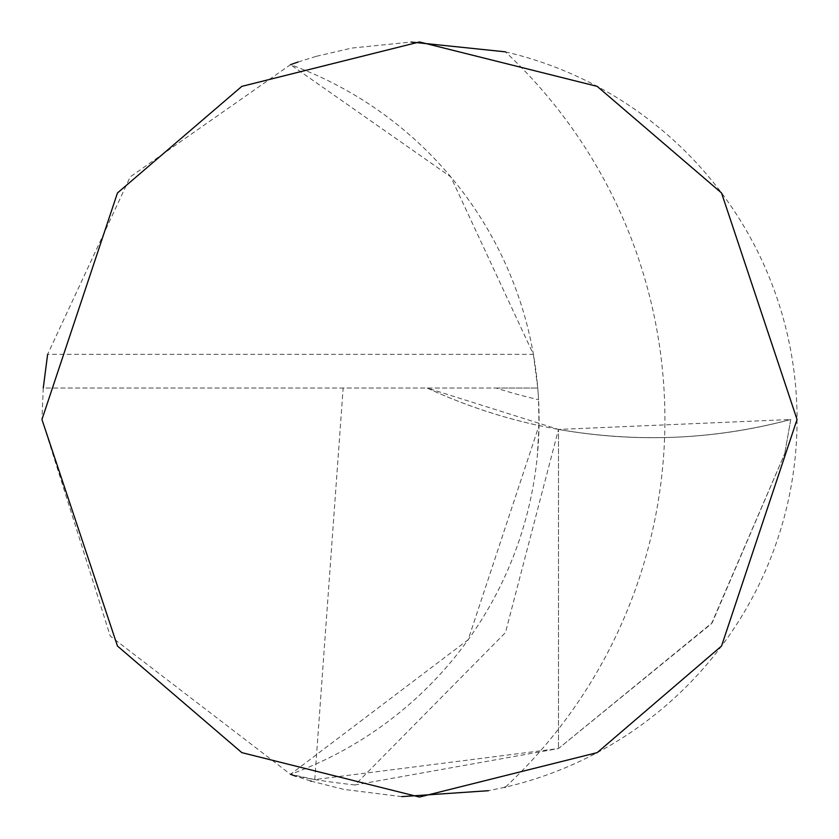 <?xml version="1.0" encoding="UTF-8"?>
<svg xmlns="http://www.w3.org/2000/svg" width="839" height="839" viewBox="0 0 839 839"><rect width="100%" height="100%" fill="white"/><g stroke="black" fill="none" stroke-linecap="round" stroke-linejoin="round"><path stroke-width="0.63" stroke-dasharray="4.2 3.15" d="M496.143 388.038L537.747 388.038A377.55 377.55 0 0 1 538.533 399.689A509.693 509.693 0 0 1 496.143 388.038L427.198 388.038L558.501 429.432L558.501 748.545L558.501 429.432L558.501 748.545L558.501 429.432L790.758 419.5L784.748 453.563L790.758 419.5C714.062 439.814 636.644 443.118 558.501 429.432L505.466 632.585L354.96 784.979L558.501 748.545L711.493 623.702L784.748 453.563L712.227 622.706L558.501 748.545L314.761 779.599L290.504 774.334A377.55 377.55 0 0 0 290.504 64.666L130.202 176.903L47.624 354.32L533.384 354.32L450.805 176.903L290.504 64.666M298.076 62.013L315.957 56.423M316.418 56.297L351.688 48.085L411.058 42.044M504.805 787.286L488.424 790.705M401.734 796.631L343.864 789.394L311.311 781.214M310.566 780.994L296.125 776.327M505.372 51.84A377.55 377.55 0 0 1 505.372 787.16A503.4 503.4 0 0 0 505.372 51.84M533.384 354.32L537.747 388.038L43.261 388.038L41.95 419.5L110.266 636.109L290.504 774.334L468.183 639.717L539.005 425.583L538.533 399.689M558.501 429.432L558.501 429.432C636.644 443.118 714.062 439.814 790.758 419.5L790.758 419.5C715.174 439.762 637.755 443.076 558.501 429.432L539.005 425.583A534.863 534.863 0 0 1 427.198 388.038L43.261 388.038M354.96 784.979C323.414 781.392 301.925 777.837 290.504 774.334M314.761 779.599L343.141 388.038M427.198 388.038A534.863 534.863 0 0 0 539.005 425.583L537.432 454.549"/><path stroke-width="1.26" d="M797.05 419.5L721.54 646.03L597.169 752.635L419.5 797.05L241.831 752.635L117.46 646.03L41.95 419.5L117.46 192.97L241.831 86.365L419.5 41.95L597.169 86.365L721.54 192.97L797.05 419.5M290.504 64.666L298.076 62.013M411.058 42.044L505.372 51.84M505.372 787.16L504.805 787.286M488.424 790.705L401.734 796.631M311.311 781.214L310.566 780.994M296.125 776.327L290.504 774.334M47.624 354.32L43.261 388.038"/></g></svg>

